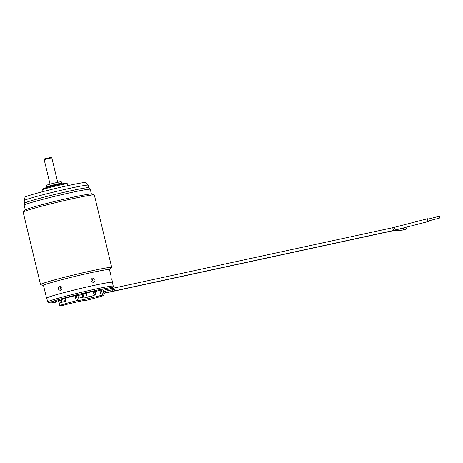 <?xml version="1.0" encoding="UTF-8"?>
<svg xmlns="http://www.w3.org/2000/svg" width="463" height="463" viewBox="0 0 463 463"><rect width="100%" height="100%" fill="white"/><g stroke="black" fill="none" stroke-linecap="round" stroke-linejoin="round"><path stroke-width="0.69" d="M109.772 288.941A32.422 1.418 166.5 0 0 112.289 287.812A32.422 1.418 166.5 0 0 88.508 292.043A32.422 1.418 166.5 0 0 52.556 301.425A32.422 1.418 -13.5 0 0 49.292 302.935L47.718 301.974A33.73 1.476 166.5 0 1 47.672 301.922L46.757 298.108A33.73 1.476 -13.5 0 1 50.201 296.592A33.73 1.476 -13.5 0 1 86.905 286.991A33.73 1.476 -13.5 0 1 112.353 282.361L113.273 286.169A33.73 1.476 166.5 0 0 87.82 290.805A33.73 1.476 166.5 0 0 51.115 300.4A33.73 1.476 166.5 0 0 47.672 301.922M58.714 301.644A32.422 1.418 -13.5 0 1 49.292 302.935M56.336 301.459L53.922 302.044M73.345 295.805L71.076 296.557L74.491 295.585M101.142 295.4L99.852 290.33L101.455 289.971A22.953 1.007 -13.5 0 1 103.099 289.96L104.181 295.07A22.82 1.001 -13.5 0 1 87.704 300.024L86.5 300.267A15.754 0.689 166.5 0 0 62.846 305.389L61.44 305.707A22.82 1.001 -13.5 0 1 59.808 305.725A22.82 1.001 -13.5 0 1 76.285 300.771L77.489 300.522A15.754 0.689 166.5 0 0 85.939 299.086A15.754 0.689 166.5 0 0 101.142 295.4L102.554 295.081A22.82 1.001 -13.5 0 1 104.181 295.07M99.852 290.33A15.615 0.683 -13.5 0 1 94.805 291.638M83.056 294.352A15.615 0.683 -13.5 0 1 82.078 294.549L77.911 295.539M65.133 298.566L61.347 299.578L62.059 302.246M82.078 294.549L82.721 297.356A15.69 0.689 -13.5 0 1 78.426 298.131L77.871 295.313A15.615 0.683 -13.5 0 1 76.401 295.411L77.489 300.522M65.815 301.118L65.08 298.363L65.416 298.241A22.953 1.007 -13.5 0 1 75.035 295.689L76.401 295.411M59.808 305.725L58.454 300.672A22.953 1.007 -13.5 0 1 58.593 300.516L60.589 300.012L61.139 302.553M61.423 299.874L60.589 300.012M86.205 292.975L82.981 294.046L83.959 298.108L87.183 297.038L86.205 292.975L93.237 291.453L94.215 295.516L83.959 298.108M112.289 287.812L113.256 286.244A33.73 1.476 166.5 0 0 113.273 286.169M46.792 298.265A33.926 1.487 -13.5 0 1 46.566 298.155A33.926 1.487 -13.5 0 1 50.027 296.627A33.926 1.487 -13.5 0 1 86.946 286.973A33.926 1.487 -13.5 0 1 112.544 282.314A33.926 1.487 -13.5 0 1 112.393 282.517M46.566 298.155L43.516 285.457A33.926 1.487 -13.5 0 1 46.977 283.929A33.926 1.487 -13.5 0 1 83.896 274.275A33.926 1.487 -13.5 0 1 109.499 269.616L110.952 275.676M92.502 277.974C95.471 278.934 95.835 280.462 93.601 282.546C90.557 281.608 90.192 280.086 92.502 277.974L92.311 278.026M59.571 285.96C62.447 286.805 62.812 288.327 60.67 290.532C57.892 289.664 57.528 288.142 59.571 285.96L59.727 285.926M43.528 285.509L40.68 284.67A36.606 1.603 -13.5 0 1 40.547 284.577A36.606 1.603 -13.5 0 1 44.286 282.928A36.606 1.603 -13.5 0 1 84.121 272.51A36.606 1.603 -13.5 0 1 111.739 267.487A36.606 1.603 -13.5 0 1 111.67 267.626L109.511 269.669M40.547 284.577L23.15 212.106A36.606 1.603 -13.5 0 1 23.225 211.961A36.606 1.603 -13.5 0 1 26.883 210.457A36.606 1.603 -13.5 0 1 65.399 200.346A36.606 1.603 -13.5 0 1 94.209 194.917A36.606 1.603 -13.5 0 1 94.342 195.01L111.739 267.487M23.225 211.961L25.407 209.895A33.996 1.487 -13.5 0 1 28.81 208.495A33.996 1.487 -13.5 0 1 64.571 199.107A33.996 1.487 -13.5 0 1 91.327 194.066L94.209 194.917M25.326 209.971L24.18 205.202A33.996 1.487 -13.5 0 1 24.186 205.161A33.996 1.487 -13.5 0 1 27.653 203.668A33.996 1.487 -13.5 0 1 64.23 194.09A33.996 1.487 -13.5 0 1 90.268 189.298A33.996 1.487 -13.5 0 1 90.291 189.326L91.437 194.101M24.186 205.161L24.782 203.135A32.937 1.441 -13.5 0 1 28.145 201.694A32.937 1.441 -13.5 0 1 63.587 192.411A32.937 1.441 -13.5 0 1 88.815 187.764L90.268 189.298M24.742 203.286A33.076 1.447 -13.5 0 1 24.643 203.211A33.076 1.447 -13.5 0 1 71.157 190.715A33.076 1.447 -13.5 0 1 88.971 187.764A33.076 1.447 -13.5 0 1 88.925 187.88M24.643 203.211L24.035 200.67A33.076 1.447 -13.5 0 1 24.035 200.629A33.076 1.447 -13.5 0 1 70.544 188.175A33.076 1.447 -13.5 0 1 88.346 185.194A33.076 1.447 -13.5 0 1 88.364 185.223L88.971 187.764M88.346 185.194L85.852 182.567A31.264 1.372 166.5 0 0 69.028 185.391A31.264 1.372 166.5 0 0 25.066 197.163L24.035 200.629M42.463 191.74L42.023 189.899A13.074 0.573 -13.5 0 1 42.029 189.876A13.074 0.573 -13.5 0 1 60.404 184.963A13.074 0.573 -13.5 0 1 67.43 183.776A13.074 0.573 -13.5 0 1 67.448 183.799L67.887 185.634M67.43 183.776L66.487 183.198A12.293 0.538 166.5 0 0 59.883 184.315A12.293 0.538 166.5 0 0 42.608 188.933L42.029 189.876M50.617 186.508L50.56 185.941L55.039 184.725L57.904 184.152L58.245 184.679M50.565 186.276A7.842 0.341 -13.5 0 1 46.682 186.902A7.842 0.341 -13.5 0 1 57.713 183.938A7.842 0.341 -13.5 0 1 61.515 183.226L57.904 184.152M55.039 184.725L51.497 185.628M50.56 185.941L49.037 186.352L50.531 186.143M61.162 181.739L61.151 181.704A7.842 0.341 166.5 0 0 57.343 182.416A7.842 0.341 166.5 0 0 46.317 185.379L46.682 186.902M57.69 182.341L51.81 157.866L48.823 158.41L44.182 159.694L50.062 184.176M51.81 157.866L51.457 157.275L44.61 158.844L44.182 159.694M93.364 282.58L91.911 278.211M60.254 285.92L61.012 290.394M95.199 294.051L95.32 294.474A15.69 0.689 -13.5 0 1 94.041 294.792M65.416 298.241L66.14 301.031A22.878 1.001 166.5 0 0 59.339 303.288L58.593 300.516M111.948 291.424L114.164 290.955L114.477 289.34L113.533 288.148L111.357 288.611L112.411 289.78L111.948 291.424L103.764 293.108M428.466 220.932A1.435 0.527 -104.5 0 1 428.206 221.54A1.435 0.527 -104.5 0 1 427.314 220.214A1.435 0.527 -104.5 0 1 427.482 218.756A1.435 0.527 -104.5 0 1 428.009 219.161M427.627 219.259A0.914 0.336 75.5 0 0 427.615 219.259A0.914 0.336 75.5 0 0 427.511 220.209A0.914 0.336 75.5 0 0 428.055 221.036A0.914 0.336 75.5 0 0 428.072 221.036A0.914 0.336 75.5 0 0 428.084 221.03L439.85 217.992A0.914 0.336 -104.5 0 1 439.833 217.992A0.914 0.336 -104.5 0 1 439.289 217.17A0.914 0.336 -104.5 0 1 439.393 216.221A0.914 0.336 -104.5 0 1 439.41 216.215A0.914 0.336 -104.5 0 1 439.948 217.043A0.914 0.336 -104.5 0 1 439.85 217.992M87.183 297.038L94.215 295.516M103.822 293.368L104.702 292.923M393.99 230.36A1.435 1.395 -93.7 0 1 393.128 230.748L402.162 230.157A1.435 1.395 -93.7 0 0 403.261 227.987M403.198 229.561L405.397 229.422A0.914 0.885 -93.7 0 0 406.213 228.369A0.914 0.885 -93.7 0 0 405.275 227.593L404.616 227.634M72.159 296.077L69.936 296.673M70.984 296.447L72.211 296.181M61.515 183.226L61.151 181.704M64.479 301.506L63.853 298.866M101.455 289.971L102.554 295.081M75.035 295.689L76.285 300.771M93.289 291.649L94.533 291.551L95.644 292.633L93.607 292.981M95.054 294.543A1.435 1.071 -100.7 0 0 95.245 294.219M103.452 291.621L114.477 289.34M114.129 290.961L392.821 230.626A1.435 0.654 -102.2 0 0 393.139 229.011A1.435 0.654 -102.2 0 0 392.213 227.813L113.522 288.148M392.821 230.626L395.668 229.949A1.435 0.527 -104.5 0 1 394.783 228.624A1.435 0.527 -104.5 0 1 394.951 227.165L392.213 227.813M104.476 293.224L109.413 292.13A1.435 0.654 -102.2 0 0 109.679 291.898M109.413 292.13L391.571 231.043A1.435 0.654 -102.2 0 0 391.82 230.84M112.544 282.314L111.699 278.795M61.585 183.232L61.22 181.704M93.937 294.37L94.284 294.393L93.96 294.451M94.122 293.31L93.948 294.399M94.006 294.642L95.152 294.092L95.644 292.633M103.168 290.295L111.357 288.611M395.668 229.949L428.206 221.54M394.951 227.165L427.482 218.756M427.615 219.259L439.393 216.221M393.128 230.748L391.571 231.043"/></g></svg>
